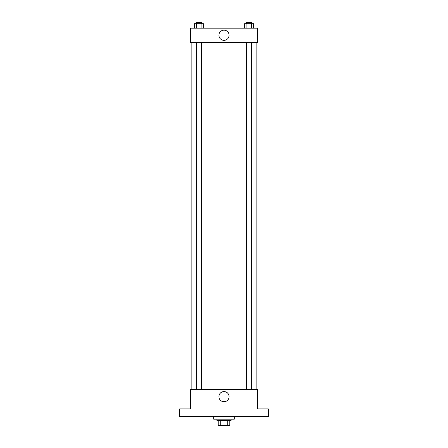 <?xml version="1.0" encoding="UTF-8"?>
<svg xmlns="http://www.w3.org/2000/svg" width="448" height="448" viewBox="0 0 448 448"><rect width="100%" height="100%" fill="white"/><g stroke="black" fill="none" stroke-linecap="round" stroke-linejoin="round"><path stroke-width="0.67" d="M227.774 420.454L227.774 425.6L218.215 425.6L218.215 420.454M227.774 425.6L229.785 425.6L229.785 420.454L229.785 425.6M231.073 419.171L231.073 420.454L216.927 420.454L216.927 419.171M220.226 420.454L220.226 425.6M213.713 416.595L213.713 419.171L234.287 419.171L234.287 416.595M268.369 416.595L179.631 416.595L179.631 408.878L190.562 408.878L190.562 389.586L257.438 389.586L257.438 408.878L268.369 408.878L268.369 416.595M229.085 396.665A5.085 5.085 0 0 1 221.458 401.066A5.085 5.085 0 0 1 221.458 392.258A5.085 5.085 0 0 1 229.085 396.665M256.155 42.336L256.155 389.586M246.534 389.586L246.534 42.336M201.466 42.336L201.466 389.586M257.438 42.336L190.562 42.336L190.562 28.185L257.438 28.185L257.438 42.336M229.085 35.263A5.085 5.085 0 0 1 221.458 39.665A5.085 5.085 0 0 1 221.458 30.856A5.085 5.085 0 0 1 229.085 35.263M253.562 28.185L253.562 23.688L244.647 23.688L244.647 28.185M251.334 23.688L251.334 28.185M246.876 23.688L246.876 28.185M246.534 23.688L246.534 22.4L251.675 22.4L251.675 23.688M203.353 28.185L203.353 23.688L194.438 23.688L194.438 28.185M201.124 23.688L201.124 28.185M196.666 23.688L196.666 28.185M196.325 23.688L196.325 22.4L201.466 22.4L201.466 23.688M191.845 42.336L191.845 389.586M251.675 389.586L251.675 42.336M196.325 42.336L196.325 389.586"/></g></svg>
